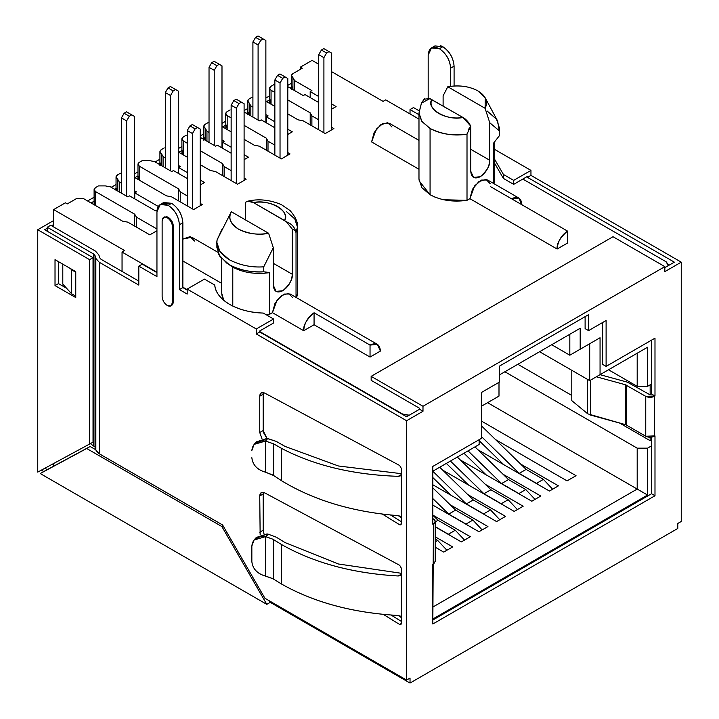 <?xml version="1.0" encoding="UTF-8"?>
<svg xmlns="http://www.w3.org/2000/svg" width="719" height="719" viewBox="0 0 719 719"><rect width="100%" height="100%" fill="white"/><g stroke="black" fill="none" stroke-linecap="round" stroke-linejoin="round"><path stroke-width="1.08" d="M450.624 68.161L450.624 86.298L450.624 68.161L454.084 66.166L454.084 85.983L454.084 66.166L450.624 68.161C449.968 59.902 446.22 53.422 439.399 48.712C446.166 53.449 449.914 59.929 450.624 68.161M431.454 47.93L439.399 48.712L442.85 46.717L434.914 45.935L431.454 47.93L428.173 55.192L428.173 98.144L428.173 55.192C428.839 47.706 432.577 45.54 439.399 48.712L442.85 46.717C449.681 51.426 453.419 57.906 454.084 66.166C453.365 57.933 449.627 51.453 442.85 46.717L440.226 45.558M410.028 109.558L418.979 114.716L410.028 109.558L413.488 107.562L419.096 110.798L413.488 107.562L410.028 109.558L410.028 113.944L410.028 109.558M527.503 177.377L674.341 262.156L527.503 177.377L530.955 175.382L681.253 262.156L681.253 521.473L677.792 523.468L681.253 521.473L681.253 262.156L664.841 271.629L681.253 262.156L530.955 175.382L530.955 170.394L530.955 175.382L527.503 177.377L527.503 176.38L527.503 177.377M503.408 178.429L503.408 174.438L494.717 159.429L503.408 174.438L513.681 180.37L530.955 170.394L494.717 149.471L530.955 170.394L513.681 180.37L513.681 184.361L527.503 176.38L513.681 184.361L513.681 180.37L503.408 174.438L503.408 178.429L513.681 184.361L503.408 178.429L494.717 163.42L503.408 178.42M160.238 204.511L168.174 205.301L171.634 203.306C178.402 208.043 182.15 214.523 182.86 222.755C182.195 214.496 178.447 208.007 171.634 203.306L168.174 205.301C174.951 210.038 178.689 216.518 179.408 224.75L182.86 222.755L179.408 224.75L179.408 289.577L182.86 287.582L182.86 222.755L182.86 287.582L187.183 290.081L182.86 287.582L179.408 289.577L187.183 294.071L187.183 289.083L256.279 328.978L273.553 319.002L273.553 322.993L273.553 319.002L263.28 313.071L273.553 319.002L256.279 328.978L256.279 333.967L406.577 420.732L406.577 680.057L410.028 678.062L410.028 683.05L270.245 602.351L410.028 683.05L677.792 528.456L677.792 523.468L677.792 528.456L410.028 683.05L410.028 678.062L406.577 680.057L406.577 420.732L422.988 411.259L422.988 406.271L664.841 266.641L664.841 271.629L664.841 266.641L613.01 236.722L664.841 266.641L422.988 406.271L371.157 376.352L371.157 380.342L419.528 408.266L419.528 409.264L419.528 408.266L371.157 380.342L371.157 376.352L613.01 236.722L371.157 376.352L422.988 406.271L422.988 411.259L419.528 409.264L406.577 416.75L419.528 409.264L422.988 411.259L406.577 420.732L256.279 333.967L256.279 328.978L187.183 289.083L187.183 294.071L179.408 289.577L179.408 224.75C178.743 216.491 174.996 210.002 168.174 205.301C161.353 202.129 157.614 204.295 156.949 211.781L156.949 276.617L138.812 266.138L138.812 285.092L99.249 262.255L99.249 453.752L222.593 524.969L264.916 598.271L406.577 680.057L264.916 598.271L222.593 524.969L99.249 453.752L95.843 449.923L95.016 447.065L90.441 443.677L95.016 447.065L95.016 255.569L95.843 258.427L99.249 262.255L138.812 285.092L138.812 266.138L142.263 264.152L156.949 272.627L142.263 264.152L138.812 266.138L156.949 276.617L156.949 211.781L160.238 204.511L163.689 202.515L171.634 203.306L162.152 203.845M47.265 469.615L44.893 468.249L47.265 469.615L43.688 471.547L41.325 470.181L43.688 471.547L90.154 446.508L47.265 469.615M585.113 328.628L585.113 316.657L585.113 328.628L588.573 330.623L585.113 328.628M664.841 267.639L674.341 262.156L664.841 267.639M432.829 620.012L651.54 493.746L651.54 437.179L651.54 493.746L432.829 620.012M435.229 521.419L435.229 561.314L433.44 563.813L433.44 523.917L435.229 521.419L433.44 518.929C435.804 520.601 435.804 522.255 433.44 523.917L432.829 524.268L432.829 466.424L481.721 438.195L481.721 392.313L499.346 382.14L499.346 366.178L588.573 314.661L588.573 330.623L606.108 320.503L606.108 366.384L654.991 338.155L654.991 395.998L651.54 394.012L649.203 394.354L627.39 382.166L600.041 374.671L627.39 382.166L649.203 394.354L651.54 394.012L651.54 340.15L651.54 394.012L654.991 395.998L654.991 338.155L606.108 366.384L602.648 364.389L602.648 322.498L602.648 364.389L606.108 366.384L606.108 320.503L588.573 330.623L588.573 314.661L499.346 366.178L499.346 382.14L481.721 392.313L481.721 438.195L432.829 466.424L432.829 524.268L433.44 523.917L432.829 624.002L654.991 495.742L654.991 435.894L654.389 436.244L654.389 396.349L654.991 395.998L645.752 396.349L625.296 384.719L596.375 376.783L625.296 384.719L645.752 396.349L645.752 436.244L654.991 435.894L654.991 495.742L651.54 493.746L654.991 495.742L432.829 624.002L432.829 564.163L434.141 563.328M270.245 602.351L266.794 604.346L40.237 473.542L86.702 448.503L40.237 473.542L266.794 604.346L221.874 526.551L86.702 448.503L221.874 526.551L223.097 525.841L221.874 526.551L266.794 604.346L270.245 602.351L269.382 600.85L270.245 602.351M89.578 259.658L37.748 229.738L53.637 220.562L37.748 229.738L37.748 472.104L37.748 229.738L89.578 259.658L89.578 444.18L89.578 259.658L93.03 257.663L89.578 259.658M44.659 229.738L93.03 257.663L44.659 229.738L47.247 228.247L44.659 229.738M291.483 87.233L290.152 88.006L291.483 87.233M269.616 99.86L266.56 101.622L269.616 99.86M247.678 112.524L246.347 113.296L247.678 112.524M225.739 125.187L222.683 126.957L225.739 125.187M203.801 137.859L202.47 138.623L203.801 137.859M181.862 150.523L178.797 152.293L181.862 150.523M159.924 163.195L158.593 163.959L159.924 163.195M137.985 175.858L134.92 177.629L137.985 175.858M116.047 188.522L114.707 189.295L116.047 188.522M94.099 201.194L91.043 202.956L94.099 201.194M53.637 224.553L51.57 225.748L53.637 224.553M87.583 200.96L94.099 197.204L87.583 200.96M111.256 187.3L116.047 184.531L111.256 187.3M134.399 173.935L137.985 171.868L134.399 173.935M155.133 161.964L159.924 159.205L155.133 161.964M178.285 148.599L181.862 146.532L178.285 148.599M200.224 135.936L203.801 133.869L200.224 135.936M221.991 123.371L225.739 121.205L221.991 123.371M244.101 110.6L247.678 108.533L244.101 110.6M265.868 98.036L269.616 95.87L265.868 98.036M287.807 85.372L291.483 83.242L287.807 85.372M37.748 472.104L93.03 442.185L93.03 257.663L93.03 442.185L37.748 472.104M55.021 259.658L75.756 271.629L75.756 297.558L55.021 285.596L55.021 259.658L55.021 285.596L75.756 297.558L75.756 271.629L55.021 259.658M58.482 283.601L58.482 261.653L58.482 283.601L55.021 285.596L58.482 283.601L66.624 288.301L58.482 283.601M95.789 449.761L90.154 446.508L95.789 449.761M166.601 216.644L168.174 217.273C171.329 219.448 173.054 222.441 173.36 226.242L173.279 303.067M399.602 624.443L383.335 614.386L399.602 624.443L401.391 623.409L399.602 624.443M260.152 534.783L259.739 495.975C260.026 492.605 261.689 491.571 264.736 492.883L399.665 565.287L401.391 568.28L401.391 623.562L399.665 624.478L400.887 624.595L401.391 623.562L401.391 617.621L398.191 615.482C352.912 612.876 314.059 602.405 281.623 584.089L281.623 544.589C314.059 562.914 352.912 573.376 398.191 575.982L401.391 574.13L398.191 575.982L400.447 575.506L401.391 574.13L401.391 568.28L399.665 565.287L264.736 492.883L261.258 492.623L259.739 495.975L260.143 534.783M399.602 524.744L382.373 514.094L399.665 524.78L401.391 523.711L399.602 524.744M261.95 438.698L259.739 432.514L259.739 396.196C260.026 392.817 261.689 391.783 264.736 393.095L399.665 465.499L401.391 468.491L401.391 523.783L399.665 524.78L400.887 524.897L401.391 523.783L401.391 468.491L399.665 465.499L264.736 393.095L261.258 392.835L259.739 396.196L259.739 432.514L261.95 438.698M187.183 289.083L204.457 279.107L214.729 285.039L204.457 279.107L187.183 289.083M229.685 304.434C220.221 298.583 215.233 292.112 214.729 285.039C215.574 292.57 220.553 299.041 229.685 304.434C239.831 309.898 251.03 312.783 263.28 313.071C250.239 312.585 239.041 309.709 229.685 304.434M256.279 333.967L259.739 331.971L259.739 330.974L273.553 322.993L259.739 330.974L259.739 331.971L256.279 333.967M406.577 416.75L259.739 331.971L406.577 416.75M97.676 452.637L99.249 453.752L99.249 262.255L95.843 258.427L95.016 255.569L93.65 254.032L93.65 445.528L93.65 254.032L47.247 227.249L47.247 231.23L47.247 227.249L50.707 225.254L95.447 251.084L98.854 254.903L99.68 257.77L101.046 259.298L138.812 281.102L101.046 259.298L99.68 257.77L98.854 254.903L95.447 251.084L50.707 225.254L47.247 227.249L93.65 254.032L95.016 255.569L95.016 447.065L95.843 449.923L95.843 258.427L95.843 449.923L96.499 451.316M263.271 393.203L263.19 394.201L259.739 396.196L263.19 394.201L263.19 430.519L266.947 438.437L263.424 432.434M401.391 521.715L390.525 515.002L401.391 521.715M401.391 621.414L391.082 615.042L401.391 621.414M263.271 492.982L263.19 493.98L259.739 495.975L263.19 493.98L263.19 530.218L264.008 533.911L263.424 532.132M62.796 264.152L62.796 284.095L71.603 293.774L75.756 296.165L71.603 293.774L71.603 269.832L70.462 268.573L75.756 272.222L71.603 269.832L71.603 293.774L62.796 284.095L62.796 264.152M626.312 425.028L645.752 436.244L626.312 425.028L626.312 385.132L626.312 425.028L625.296 424.614L626.312 425.028M589.957 414.899L625.296 424.614L625.296 384.719L625.296 424.614L587.863 413.874M571.794 400.654L587.36 413.497L587.36 379.29L587.36 413.497L571.794 400.654L571.794 370.303L571.794 400.654M590.694 380.063L590.694 415.124L590.694 380.063M645.752 396.349L645.752 436.244C648.628 437.592 651.513 437.592 654.389 436.244L654.389 396.349C651.513 397.697 648.628 397.697 645.752 396.349M263.19 530.218L259.739 532.213L263.19 530.218L263.19 493.98M401.391 623.481L399.665 624.478L401.391 623.481M400.357 616.111L398.191 615.482C352.912 612.903 314.059 602.441 281.623 584.089L281.623 544.589C314.059 562.941 352.912 573.403 398.191 575.982L401.391 574.13L401.391 617.621M273.624 539.681L281.623 544.589L272.852 539.205L273.624 539.681L273.624 579.172L281.623 584.089L272.852 578.696L273.624 579.172L273.624 539.681M265.967 576.198L272.852 578.696L265.509 576.108L265.509 536.617L265.509 576.099C257.249 573.726 252.693 568.918 251.848 561.683L251.848 546.045C252.657 539.07 257.213 535.925 265.509 536.617L254.059 540.023L251.848 546.045L251.848 561.602C252.666 568.828 257.222 573.663 265.509 576.099L265.967 576.198M268.187 534.163L267.001 533.965L255.308 538.837L256.288 537.47L267.001 533.965L268.187 534.163L265.967 536.698L272.852 539.205L265.509 536.608L268.187 534.163L276.303 537.21L268.187 534.163M277.291 537.812L285.075 542.593L338.406 563.993L401.391 573.304L338.46 564.002L285.075 542.593L277.291 537.812M401.391 523.783L399.665 524.78L401.391 523.783M263.19 430.519L259.739 432.514L263.19 430.519L263.19 394.201M398.299 476.338L400.447 475.852L401.391 474.486L398.299 476.338C353.047 474.801 314.158 465.499 281.623 448.422C314.104 465.472 352.993 474.774 398.299 476.338M401.391 517.797L398.299 515.658C352.993 512.072 314.104 500.442 281.623 480.777L281.623 448.422L273.624 443.848L281.623 448.422L281.623 480.777L273.624 475.529L273.624 443.848L265.5 441.053L267.72 438.554L267.001 438.446L255.353 443.228L256.341 441.879L267.001 438.446L276.303 441.412L267.72 438.554L265.5 441.053L265.509 472.185L272.852 475.016L281.623 480.777C314.086 500.451 352.975 512.081 398.299 515.658L400.402 516.314M251.848 457.706C252.684 464.95 257.231 469.777 265.5 472.185L265.509 441.053L254.113 444.387L251.848 450.462C252.657 443.488 257.213 440.352 265.509 441.053L273.624 443.848L273.624 475.529L265.509 472.185C257.249 469.822 252.702 465.022 251.848 457.787L251.848 457.706M277.291 441.969L285.075 446.427L338.424 465.984L401.391 473.677L338.424 465.984L285.075 446.427L277.291 441.969M163.644 217.408L164.516 216.904L168.174 217.273L167.311 217.767L163.644 217.408L162.135 220.76L162.135 296.561C162.431 300.362 164.166 303.355 167.311 305.539C170.457 307.004 172.183 306.006 172.497 302.546L173.36 302.052L173.36 226.242L172.497 226.746L172.497 302.546L173.36 302.052L171.841 305.404L170.978 305.899L167.311 305.539C164.184 303.355 162.458 300.362 162.135 296.561L162.135 220.76C162.44 217.3 164.175 216.302 167.311 217.767C170.466 219.951 172.192 222.944 172.497 226.746L172.497 302.546L170.978 305.899M172.497 226.746L173.36 226.242C173.027 222.45 171.302 219.457 168.174 217.273L167.311 217.767C170.439 219.951 172.165 222.944 172.497 226.746M286.405 221.785C291.042 223.528 294.071 226.485 295.482 230.664L292.3 229.145L286.405 221.785L284.481 220.49L253.474 202.587L247.606 201.221L245.655 202.219L245.655 220.014L245.655 202.219C247.704 200.628 250.311 200.745 253.474 202.587C269.805 198.678 291.213 211.952 284.481 220.49C289.676 210.227 271.243 199.585 253.474 202.587L286.405 221.785C291.069 223.555 294.098 226.512 295.482 230.664L292.3 229.145L292.3 274.272L292.3 229.145L286.405 221.785M296.039 232.812L296.039 297.405L296.039 232.812L297.432 226.943L296.039 232.812L295.482 230.664M273.301 263.298L292.3 274.272C291.734 281.264 288.562 286.755 282.801 290.728C289.676 284.634 292.84 279.143 292.3 274.272L273.301 263.298M231.311 211.728L268.636 233.28L273.301 247.722L263.747 266.821C251.65 267.675 240.182 265.32 229.334 259.757L219.861 251.434L216.877 242.402L217.102 239.885L231.311 211.728C228.031 218.306 230.422 224.112 238.483 229.136C247.183 233.792 257.231 235.176 268.636 233.28C258.939 235.365 248.891 233.99 238.483 229.136C230.089 223.133 227.698 217.336 231.311 211.728L268.636 233.28L273.301 247.722L273.301 285.245L276.078 291.393L282.801 290.728C277.022 293.406 273.858 291.581 273.301 285.245L273.301 247.722L263.747 266.821L263.747 271.8L269.724 272.537L269.724 314.23L272.429 312.666L275.009 303.292L281.435 295.608L288.544 293.406L292.804 297.783M247.606 201.221C258.274 198.624 269.472 199.729 281.219 204.529L290.108 210.595C295.617 217.066 298.061 222.522 297.432 226.943L294.772 218.9L286.342 211.485M297.324 294.79L296.596 297.729L297.432 293.172L297.432 226.943M230.062 265.41L232.614 267.037L229.334 264.745C238.753 270.02 250.221 272.375 263.747 271.8L263.747 266.821C251.65 267.675 240.182 265.32 229.334 259.757C219.69 253.492 215.619 246.869 217.102 239.885L222.072 229.118M331.684 109.108L336.097 106.556L331.684 104.012L336.097 106.556L331.684 109.108M305.009 94.584L318.733 102.511L305.009 94.584L303.274 95.582L305.009 94.584M287.807 86.657L303.274 95.582L287.807 86.657M273.912 84.617L271.054 86.262L273.912 84.617M271.045 90.243C269.158 88.913 269.158 87.583 271.054 86.262L269.616 88.257L271.054 90.252L271.054 104.219L271.054 90.252L274.856 92.445L271.054 90.252M310.204 112.856L287.807 99.923L310.204 112.856L310.204 124.872L310.204 112.856L311.884 115.867L311.884 125.843L311.884 115.867L310.204 112.856M333.895 128.575L331.684 127.299L333.895 128.575L325.258 133.563L333.895 128.575M318.733 119.821L311.884 115.867L318.733 119.821M303.247 120.855L325.258 133.563L303.247 120.855L298.106 119.839L303.247 120.855M265.868 101.226L274.856 106.412L265.868 101.226M287.807 113.89L298.106 119.839L287.807 113.89M252.045 97.236L249.116 98.934L252.045 97.236M249.116 102.925C247.219 101.586 247.219 100.256 249.116 98.934L247.678 100.93L249.116 102.925L249.116 114.887L249.116 102.925L250.841 105.918L250.841 115.885L250.841 105.918L249.116 102.925M268.115 115.885L265.868 114.591L268.115 115.885L266.389 116.882L266.389 122.868L266.389 116.882L268.115 115.885M252.908 107.113L250.841 105.918L252.908 107.113M292.3 131.847L287.807 129.249L292.3 131.847L287.807 134.435L292.3 131.847M274.856 121.772L266.389 116.882L274.856 121.772M261.204 119.875L274.856 127.757L261.204 119.875L259.478 120.873L261.204 119.875M244.101 111.993L259.478 120.873L244.101 111.993M230.107 109.899L227.168 111.598L230.107 109.899M227.159 115.579C225.281 114.249 225.281 112.919 227.168 111.598L225.739 113.593L227.168 115.588L227.168 129.555L227.168 115.588L231.141 117.88L227.168 115.588M266.327 138.192L244.101 125.358L266.327 138.192L266.327 150.208L266.327 138.192L268.007 141.203L268.007 151.179L268.007 141.203L266.327 138.192M290.018 153.911L287.807 152.635L290.018 153.911L281.381 158.899L290.018 153.911M274.856 145.157L268.007 141.203L274.856 145.157M259.37 146.191L281.381 158.899L259.37 146.191L254.229 145.175L259.37 146.191M221.991 126.562L231.141 131.847L221.991 126.562M244.101 139.324L254.229 145.175L244.101 139.324M208.168 122.572L205.23 124.261L208.168 122.572M205.23 128.252C203.342 126.921 203.342 125.591 205.23 124.261L203.801 126.256L205.23 128.252L205.23 140.223L205.23 128.252L206.955 131.244L206.955 141.221L206.955 131.244L205.23 128.252M224.238 141.221L221.991 139.926L224.238 141.221L222.504 142.218L222.504 148.204L222.504 142.218L224.238 141.221M209.031 132.44L206.955 131.244L209.031 132.44M248.423 157.182L244.101 154.684L248.423 157.182L244.101 159.672L248.423 157.182M231.141 147.206L222.504 142.218L231.141 147.206M217.327 145.211L231.141 153.192L217.327 145.211L215.601 146.209L217.327 145.211M200.224 137.329L215.601 146.209L200.224 137.329M186.23 135.235L183.291 136.934L186.23 135.235M183.282 140.915C181.404 139.585 181.404 138.255 183.291 136.934L181.862 138.929L183.291 140.924L183.291 154.882L183.291 140.915L187.264 143.216L183.291 140.924M222.45 163.528L200.224 150.693L222.441 163.519L222.441 175.535L222.441 163.519L224.13 166.538L224.13 176.515L224.13 166.538L222.441 163.519M246.132 179.247L244.101 178.069L246.132 179.247L237.495 184.226L246.132 179.247M231.141 170.592L224.13 166.538L231.141 170.592M215.493 171.526L237.495 184.226L215.493 171.526L210.343 170.502L215.493 171.526M178.285 151.997L187.264 157.182L178.285 151.997M200.224 164.66L210.343 170.502L200.224 164.66M164.292 147.907L161.353 149.597L164.292 147.907M161.353 153.587C159.465 152.257 159.465 150.927 161.353 149.597L159.924 151.592L161.353 153.587L161.353 165.559L161.353 153.587L163.078 156.58L163.078 166.556L163.078 156.58L161.353 153.587M180.352 166.556L178.285 165.361L180.352 166.556L178.627 167.554L178.627 173.54L178.627 167.554L180.352 166.556M165.325 157.874L163.078 156.58L165.325 157.874M204.538 182.509L200.224 180.02L204.538 182.509L200.224 185.008L204.538 182.509M187.264 172.542L178.627 167.554L187.264 172.542M173.45 170.547L187.264 178.519L173.45 170.547L171.715 171.544L173.45 170.547M154.441 161.568L171.715 171.544L154.441 161.568L149.264 160.571L154.441 161.568M142.353 160.571L149.264 160.571L142.353 160.571L139.414 162.269L142.353 160.571M139.405 166.251C137.518 164.912 137.527 163.59 139.414 162.269L137.985 164.256L139.414 166.251L139.414 180.217L139.414 166.251L178.564 188.854L178.564 200.871L178.564 188.854L139.414 166.251M180.253 191.874L178.564 188.854L180.253 191.874L180.253 201.841L180.253 191.874L187.264 195.919L180.253 191.874M202.255 204.573L200.224 203.405L202.255 204.573L193.618 209.562L202.255 204.573M171.607 196.862L193.618 209.562L171.607 196.862L166.466 195.838L171.607 196.862M134.399 177.323L166.466 195.838L134.399 177.323M120.415 173.234L117.476 174.933L120.415 173.234M117.476 178.923C115.579 177.584 115.579 176.254 117.476 174.933L116.047 176.928L117.476 178.923L117.476 190.895L117.476 178.923L119.201 181.916L119.201 191.883L119.201 181.916L117.476 178.923M136.475 191.883L134.399 190.688L136.475 191.883L134.75 192.881L134.75 198.866L134.75 192.881L136.475 191.883M121.448 183.21L119.201 181.916L121.448 183.21M158.261 206.461L134.75 192.881L158.261 206.461M155.475 210.838L157.075 209.921L155.475 210.838L129.564 195.874L155.475 210.838M127.838 196.871L129.564 195.874L127.838 196.871L110.564 186.904L127.838 196.871M105.378 185.906L110.564 186.904L105.378 185.906L98.467 185.906L105.378 185.906M95.537 187.596L98.467 185.906L95.537 187.596L94.099 189.591L95.537 191.587C93.641 190.256 93.641 188.926 95.537 187.596M134.678 214.19L95.537 191.587L95.537 205.553L95.537 191.587L134.678 214.19L134.678 226.117L134.678 214.19L136.448 217.156L136.448 227.132L136.448 217.156L134.678 214.19M156.949 228.993L136.448 217.156L156.949 228.993M149.813 234.852L156.949 230.736L149.813 234.852L127.811 222.144L149.813 234.852M122.59 221.173L127.811 222.144L122.581 221.173L83.431 198.561L122.581 221.173M76.529 198.57L83.44 198.57L76.529 198.57L67.289 203.908L76.529 198.57M65.393 202.812L67.289 203.908L65.393 202.812L53.637 209.589L65.393 202.812M124.639 250.58L53.637 209.589L53.637 226.943L53.637 209.589L124.639 250.58L122.05 252.081L124.639 250.58M402.604 414.054L259.739 331.567L402.604 414.45L409.237 415.205L402.604 414.054M187.183 289.676L182.86 287.187L187.183 289.676M156.949 272.222L122.05 252.081L156.949 272.222M666.225 261.851L668.221 265.688L668.364 264.844L666.225 261.851L522.839 179.067L666.225 261.851M385.672 99.878L418.979 119.111L385.672 99.878L383.083 101.379L385.672 99.878M312.082 60.387L318.733 64.225L312.082 60.387L300.335 67.164L312.082 60.387M331.684 71.702L383.083 101.379L331.684 71.702M302.232 68.26L300.335 67.164L300.335 69.357L300.335 67.164L302.232 68.26L292.912 73.644L302.232 68.26M292.912 77.634C291.024 76.295 291.024 74.965 292.912 73.644L291.483 75.639L292.912 77.634L292.912 89.605L292.912 77.634L294.637 80.627L292.912 77.634M311.911 90.603L294.637 80.627L294.637 90.603L294.637 80.627L311.911 90.603L310.186 91.592L311.911 90.603M318.733 96.526L310.186 91.592L318.733 96.526M443.677 199.765L467.008 200.331L469.884 198.669L557.126 249.035L567.498 243.049L567.498 231.087L490.619 186.697M419.069 180.802L430.07 194.732L435.004 197.132M391.963 127.038L387.703 122.652L380.594 124.854L374.168 132.539L371.588 141.922L418.979 169.28L371.588 141.922L376.37 129.087L383.209 123.326L389.285 123.237L418.979 140.385M494.717 141.859L494.717 179.274L493.944 183.66L494.609 180.891M370.042 357.055L380.405 351.07L370.042 357.055L370.042 345.084L314.068 312.774L370.042 345.084L377.367 344.356L380.405 351.07C379.794 344.158 376.343 342.163 370.042 345.084L370.042 357.055L314.068 324.736L370.042 357.055M303.697 330.722L314.068 324.736L314.068 312.774C307.768 317.124 304.308 323.101 303.697 330.722L272.429 312.666L303.697 330.722C303.112 325.401 306.564 319.416 314.068 312.774L314.068 324.736L303.697 330.722M263.801 273.292L269.724 272.537L269.724 314.23L266.111 314.706L269.724 314.23L272.429 312.666L277.201 299.841L284.05 294.08L290.125 293.99L377.367 344.356M221.785 294.7L223.816 300.38L221.695 293.172L221.695 258.732M182.86 260.952L221.695 283.376L182.86 260.952M310.186 97.577L310.186 91.592L310.186 97.577M432.829 607.052L637.196 489.055L487.59 402.685L647.567 495.04L432.829 619.014L647.567 495.04L637.196 489.055L637.196 448.162L647.567 448.162L647.567 495.04L647.567 448.162L651.54 445.87L647.567 448.162L637.196 448.162L504.873 371.768L637.196 448.162L637.196 489.055L432.829 607.052M481.721 421.235L576.045 475.69L567.066 480.885L495.517 439.57L567.066 480.885L576.045 475.69L481.721 421.235M520.601 464.034L558.42 485.864L549.442 491.05L477.892 449.743L549.442 491.05L558.42 485.864L520.601 464.034M502.976 474.207L540.805 496.038L531.817 501.224L460.277 459.917L531.817 501.224L540.805 496.038L502.976 474.207M485.361 484.381L523.18 506.212L514.202 511.398L442.652 470.091L514.202 511.398L523.18 506.212L485.361 484.381M467.736 494.546L505.565 516.386L496.577 521.572L432.829 484.768L496.577 521.572L505.565 516.386L467.736 494.546M450.121 504.72L487.94 526.56L478.962 531.745L432.829 505.115L478.962 531.745L487.94 526.56L450.121 504.72M432.829 515.092L470.325 536.734L461.337 541.919L435.229 526.847L461.337 541.919L470.325 536.734L432.829 515.092M435.229 536.823L452.7 546.907L443.713 552.093L435.229 547.195L443.713 552.093L452.7 546.907L435.229 536.823M479.133 444.477L432.829 471.206L479.133 444.477L432.829 471.206L479.133 444.477L479.133 439.686L479.133 444.477M498.995 396.097L481.721 406.073L498.995 396.097L481.721 406.073L498.995 396.097L498.995 382.337L498.995 396.097M580.188 328.277L499.346 374.959L580.188 328.277L580.188 349.227L580.188 328.277M600.059 337.75L569.825 355.213L569.825 334.263L569.825 355.213L600.059 337.75L569.825 355.213L551.689 344.734L569.825 355.213L600.059 337.75L600.059 374.662L600.059 337.75M647.567 347.232L589.697 380.639L589.697 343.736L589.697 380.639L647.567 347.232L589.697 380.639L539.592 351.717L589.697 380.639L647.567 347.232L647.567 386.328L647.567 347.232M651.54 384.036L647.567 386.328L637.196 386.328L637.196 353.218L637.196 386.328L608.526 369.773L637.196 386.328L647.567 386.328L651.54 384.036M53.637 463.539L53.637 466.119L53.637 463.539M94.216 204.789L95.537 200.367M94.207 204.789L94.099 203.288M116.092 190.095L117.476 187.695M137.985 177.961L138.093 179.453L139.414 175.032M159.969 164.759L161.353 162.368M181.862 138.929L181.97 154.118L183.291 149.696M203.854 139.423L205.23 137.032M225.739 113.593L225.847 128.791L227.168 124.369M247.731 114.096L249.116 111.697M269.616 88.257L269.724 103.455L271.054 99.033M650.156 440.684L650.156 437.278L650.156 440.684L619.616 423.051L650.156 440.684L651.54 440.684L650.156 440.684M650.156 394.56L650.156 384.836L650.156 394.56M571.794 395.441L517.824 364.281L571.794 395.441M122.05 271.431L122.05 252.081L122.05 271.431M291.528 88.805L292.912 86.406M194.507 241.036L190.122 236.632L182.86 239.068L191.829 237.243L217.695 252.171M232.785 306.087L232.785 267.135L232.785 306.087M217.102 244.9L218.756 254.589L226.719 263.091L237.549 269.436M226.719 263.091L229.334 264.745L219.861 256.422L216.877 247.39L216.877 242.402M263.747 271.8C251.65 272.663 240.182 270.308 229.334 264.745L232.614 267.037C243.193 272.717 255.506 274.586 269.553 272.645L263.747 271.8M567.498 243.049L557.126 249.035C557.746 241.404 561.197 235.419 567.498 231.087L567.498 243.049M511.524 198.768L518.848 198.04L521.886 204.753C521.266 197.833 517.815 195.838 511.524 198.768L567.498 231.087C559.993 237.737 556.542 243.723 557.126 249.035L469.884 198.669L474.666 185.835L481.505 180.083L487.581 179.993L518.848 198.04M420.372 107.176L418.979 113.045L418.979 179.274L421.936 187.749L430.07 194.732C440.648 200.403 452.961 202.273 467.008 200.331L467.008 134.102L467.008 200.331L469.884 198.669L472.464 189.286L478.89 181.601L485.999 179.408L490.259 183.785M429.513 98.458L462.937 117.458L470.756 126.122L470.756 171.239L473.533 177.395L480.256 176.73C487.131 170.628 490.295 165.145 489.756 160.274L489.756 122.751L485.1 108.308L447.775 86.756C459.288 84.905 469.336 86.289 477.919 90.9L485.262 97.937L497.638 121.062L499.301 130.822L499.301 135.81L493.324 143.449L493.324 183.309L493.324 143.449L499.301 135.81L499.301 130.822L489.756 122.751L489.756 160.274C489.19 167.266 486.026 172.749 480.256 176.73C474.477 179.408 471.313 177.575 470.756 171.239L470.756 126.122L468.213 129.86M430.07 128.503C440.648 134.174 452.961 136.044 467.008 134.102C454.642 136.286 442.329 134.426 430.07 128.503L421.604 121.044L418.979 113.045L421.936 121.52L430.07 128.503L430.07 194.732L430.07 128.503M443.111 106.017L443.111 95.825L443.111 106.017M421.801 102.484L424.65 98.773M470.756 149.3L489.756 160.274L470.756 149.3M421.631 102.799L424.111 99.186L429.926 98.602L421.442 103.141L418.979 113.045M422.026 102.08L421.442 103.141L429.926 98.602L462.937 117.458C446.616 121.367 425.199 108.093 431.93 99.555C426.735 109.818 445.169 120.45 462.937 117.458C465.885 119.039 468.491 121.924 470.756 126.122L467.008 134.102M447.775 86.756L443.111 95.825L447.775 86.756C459.171 84.86 469.219 86.244 477.919 90.9C485.99 95.933 488.381 101.73 485.1 108.308L447.775 86.756M485.262 97.937L485.1 108.308L489.756 122.751L499.301 130.822L499.525 128.306L496.541 119.273L487.078 110.951M499.31 130.795L499.525 128.306M200.224 129.052L200.224 205.751L200.224 129.052L197.545 127.506L200.224 129.052M195.128 128.908L197.545 127.506L192.359 124.513L189.942 125.915L187.264 130.552L187.264 205.895L187.264 130.552L189.942 125.915L192.359 124.513L197.545 127.506L195.128 128.908L189.942 125.915L195.128 128.908L192.449 133.545L195.128 128.908M192.449 208.887L192.449 133.545L187.264 130.552L192.449 133.545L192.449 208.887M435.229 539.016L437.673 540.427L446.921 550.242L437.673 540.427L435.229 541.838L437.673 540.427L435.229 539.016M121.448 117.889L121.448 193.186L121.448 117.889L124.126 113.243L121.448 117.889L126.634 120.873L129.303 116.235L131.73 114.842L134.399 116.388L134.399 198.669L134.399 116.388L131.73 114.842L129.303 116.235L126.634 120.873L121.448 117.889M126.544 111.849L124.126 113.243L129.303 116.235L124.126 113.243L126.544 111.849L131.73 114.842L126.544 111.849M126.634 196.179L126.634 120.873L126.634 196.179M432.829 515.226L438.015 520.277L435.229 521.886L438.015 520.277L455.289 530.254L448.377 534.244L435.229 526.65L450.498 535.664L448.377 534.244L455.289 530.254L464.537 540.068L455.289 530.254L438.015 520.277L432.829 515.226M165.325 92.553L165.325 167.851L165.325 92.553L168.003 87.916L165.325 92.553L170.511 95.546L173.189 90.909L175.607 89.507L178.285 91.052L178.285 173.333L178.285 91.052L170.421 86.514L168.003 87.916L170.421 86.514L175.607 89.507L173.189 90.909L168.003 87.916L173.189 90.909L170.511 95.546L165.325 92.553M170.511 170.843L170.511 95.546L170.511 170.843M209.031 67.316L209.031 142.416L209.031 67.316L211.71 62.679L209.031 67.316L214.217 70.309L216.895 65.672L219.313 64.279L221.991 65.824L221.991 147.907L221.991 65.824L214.127 61.286L211.71 62.679L214.127 61.286L219.313 64.279L216.895 65.672L211.71 62.679L216.895 65.672L214.217 70.309L209.031 67.316M214.217 145.409L214.217 70.309L214.217 145.409M483.626 513.896L466.343 503.92L483.626 513.896L490.529 509.906L499.777 519.729L490.529 509.906L483.626 513.896M432.829 471.242L466.343 503.92L473.255 499.93L490.529 509.906L473.255 499.93L466.343 503.92L432.829 471.242M450.93 495.22L432.829 477.578L450.93 495.22M439.713 467.233L473.255 499.93L439.713 467.233M518.866 493.549L501.592 483.572L518.866 493.549L525.778 489.558L535.026 499.381L525.778 489.558L518.866 493.549M468.051 450.876L501.592 483.572L508.495 479.582L525.778 489.558L508.495 479.582L501.592 483.572L468.051 450.876M486.17 474.873L463.971 453.231L486.17 474.873M474.962 446.885L508.495 479.582L474.962 446.885M252.908 41.981L252.908 117.08L252.908 41.981L258.094 44.973L260.772 40.336L263.19 38.943L265.868 40.489L265.868 122.572L265.868 40.489L263.19 38.943L260.772 40.336L258.094 44.973L258.094 120.073L258.094 44.973L252.908 41.981L255.587 37.343L252.908 41.981M258.004 35.95L255.587 37.343L260.772 40.336L255.587 37.343L258.004 35.95L263.19 38.943L258.004 35.95M538.594 484.795L536.482 483.375L543.393 479.384L552.641 489.208L543.393 479.384L526.119 469.408L519.208 473.399L526.119 469.408L481.721 426.124L526.119 469.408L543.393 479.384L536.482 483.375L519.208 473.399L481.721 436.855L519.208 473.399L538.603 484.795M503.794 464.699L479.133 440.657L503.794 464.699M331.684 53.152L331.684 129.851L331.684 53.152L329.005 51.606L331.684 53.152M326.588 53.008L329.005 51.606L323.829 48.613L321.411 50.015L318.733 54.653L318.733 129.797L318.733 54.653L321.411 50.015L323.829 48.613L329.005 51.606L326.588 53.008L321.411 50.015L326.588 53.008L323.909 57.646L326.588 53.008M323.909 132.79L323.909 57.646L318.733 54.653L323.909 57.646L323.909 132.79M274.856 79.989L274.856 155.133L274.856 79.989L280.033 82.973L282.711 78.335L285.128 76.942L287.807 78.488L287.807 155.187L287.807 78.488L285.128 76.942L282.711 78.335L280.033 82.973L280.033 158.117L280.033 82.973L274.856 79.989L277.525 75.342L274.856 79.989M279.952 73.949L277.525 75.342L282.711 78.335L277.525 75.342L279.952 73.949L285.128 76.942L279.952 73.949M501.242 503.722L483.968 493.746L501.242 503.722L508.153 499.732L517.401 509.555L508.153 499.732L501.242 503.722M450.427 461.05L483.968 493.746L490.879 489.756L508.153 499.732L490.879 489.756L483.968 493.746L450.427 461.05M468.554 485.046L446.346 463.404L468.554 485.046M457.338 457.059L490.879 489.756L457.338 457.059M231.141 105.217L231.141 180.559L231.141 105.217L233.819 100.579L231.141 105.217L236.326 108.21L239.005 103.572L241.422 102.179L244.101 103.725L244.101 180.415L244.101 103.725L241.422 102.179L239.005 103.572L236.326 108.21L231.141 105.217M236.245 99.186L233.819 100.579L239.005 103.572L233.819 100.579L236.245 99.186L241.422 102.179L236.245 99.186M236.326 183.552L236.326 108.21L236.326 183.552M466.002 524.07L448.728 514.094L466.002 524.07L472.913 520.08L482.161 529.903L472.913 520.08L466.002 524.07M432.829 498.6L448.728 514.094L455.639 510.104L472.913 520.08L455.639 510.104L448.728 514.094L432.829 498.6M433.305 505.394L432.829 504.927L433.305 505.394M432.829 487.868L455.639 510.104L432.829 487.868M254.059 540.023L256.288 537.47M256.341 441.879L254.113 444.387M668.364 264.844L668.364 265.599M94.099 203.522L94.099 189.591M116.047 190.859L116.047 176.928M137.985 164.256L137.985 178.195M159.924 165.523L159.924 151.592M203.801 140.196L203.801 126.256M247.678 114.86L247.678 100.93M291.483 89.569L291.483 75.639"/></g></svg>
